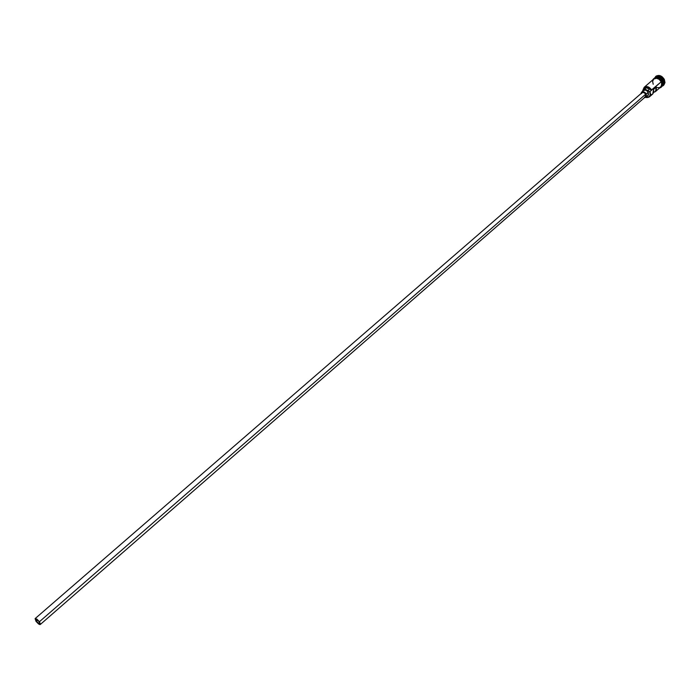 <?xml version="1.0" encoding="UTF-8"?>
<svg xmlns="http://www.w3.org/2000/svg" width="700" height="700" viewBox="0 0 700 700"><rect width="100%" height="100%" fill="white"/><g stroke="black" fill="none" stroke-linecap="round" stroke-linejoin="round"><path stroke-width="1.05" d="M649.959 91.621L649.617 91.796C650.851 95.576 649.714 97.466 646.205 97.457L648.716 97.081L650.064 95.279L649.959 91.621L647.78 90.58L649.504 89.075L651.262 90.16L649.381 87.973L647.745 87.115L645.304 87.036L643.282 89.101L643.134 89.889L645.347 89.32L647.78 90.58L649.504 89.075L651.674 90.116L649.959 91.621L650.58 94.15L649.924 96.32L646.363 97.58C650.055 97.58 651.254 95.594 649.959 91.621L644.928 89.285L643.239 89.801L642.285 91.595L643.134 89.889C644.91 85.899 647.614 85.986 651.262 90.16L661.238 81.786L649.959 91.621M36.242 621.381L35.481 618.957L39.218 621.705L40.023 624.076L38.456 623.674L36.242 621.381L35.429 619.01L36.995 619.404L39.218 621.705L39.979 624.12L36.242 621.381L37.774 620.051L36.242 621.381M645.733 94.159L39.428 621.731L40.294 624.496L36.032 621.355L35.157 618.581L39.428 621.731L645.733 94.159L646.039 95.559L645.47 96.784L645.339 93.555L643.624 92.418L641.97 92.75L643.86 92.487L645.733 94.159M648.305 92.199L646.231 94.001L645.916 97.282L644.332 97.772L646.327 96.766L646.231 94.001L648.305 92.199L648.401 94.964L647.981 95.48L648.305 92.199C646.896 90.072 645.33 89.486 643.615 90.44L645.977 90.116L648.305 92.199M654.894 78.059C657.633 76.405 660.153 77.297 662.462 80.728L657.291 77.35M655.358 77.7L655.279 77.796C658 76.799 660.319 77.84 662.253 80.902L661.71 81.384L662.253 80.902L662.148 85.663L662.253 80.902C660.319 77.84 658 76.799 655.305 77.788C657.991 75.723 660.608 76.501 663.136 80.141L663.688 83.309L662.235 85.619M663.53 85.4L664.974 82.679L664.317 79.397L664.466 83.834L663.372 85.549L661.815 86.345C664.571 85.286 665.289 83.064 663.976 79.686L662.462 80.728L662.104 85.767L662.462 80.728L663.136 80.141C660.905 76.772 658.411 75.854 655.673 77.385L655.174 77.814M649.442 96.854L652.741 93.975L653.564 89.451L656.303 87.071L655.471 91.578L660.957 86.756L661.771 85.103L661.43 82.206L659.278 79.415L656.626 78.269L653.756 79.039M655.471 91.578L653.739 92.348L655.541 91.516L656.355 90.309L656.303 87.071L653.564 89.451L653.826 91.962L652.811 93.905M656.915 87.561L659.523 87.657L661.369 86.196L661.815 83.659L661.238 81.786C659.006 78.418 656.512 77.499 653.774 79.03L644.175 87.316C646.923 85.785 649.425 86.721 651.674 90.116C647.666 85.487 644.788 85.444 643.029 89.985L644.175 87.316M662.847 83.825L662.288 80.815L657.212 77.35M662.095 85.785L663.661 83.449L663.136 80.141L664.317 79.397L664.983 82.53L663.372 85.549M652.715 79.94C654.859 76.589 657.869 77.096 661.745 81.462L661.29 81.777L659.304 79.371L656.617 78.207L654.885 78.339L653.284 79.45C656.014 77.28 658.683 78.05 661.29 81.777C662.358 84.297 661.999 86.188 660.222 87.43L660.931 86.879L662.051 82.565M644.385 88.953L646.66 87.789L649.504 89.075L646.363 87.797L643.151 89.88M654.483 78.382L656.066 77.884L658.788 78.522L661.631 81.48C659.251 77.954 656.679 77.079 653.905 78.837M655.585 76.589C658.665 74.865 661.465 75.897 663.976 79.686C660.494 75.11 657.361 74.55 654.579 78.015L656.381 75.968L659.129 75.442L662.113 76.729L664.317 79.397C661.806 75.609 659.006 74.576 655.918 76.3L655.76 76.449M655.191 77.814C657.93 76.51 660.354 77.481 662.462 80.728L662.288 80.815M661.264 86.59L662.086 85.164L662.008 82.416M661.29 81.777L661.903 84.595L660.931 86.879M653.564 79.231L652.619 81.489L653.222 84.263M642.994 91.446L643.484 90.562M647.719 95.672L646.739 95.97M650.816 94.763L652.234 94.334M640.832 93.739L641.541 92.243C643.247 91.289 644.814 91.875 646.231 94.001L644.997 92.505L643.326 91.779L641.795 92.05L640.832 93.739M641.454 93.642L641.874 92.846M645.26 96.933L644.516 97.169M39.428 621.731L36.89 619.097L35.105 618.642L36.032 621.355L38.561 623.971L39.865 624.593L40.451 624.19L39.428 621.731M645.479 96.775L40.303 624.488M647.99 95.471L645.925 97.274M659.654 87.929C662.148 87.386 662.847 85.234 661.762 81.489M643.615 90.44L641.541 92.243M641.97 92.75L35.157 618.581"/></g></svg>
